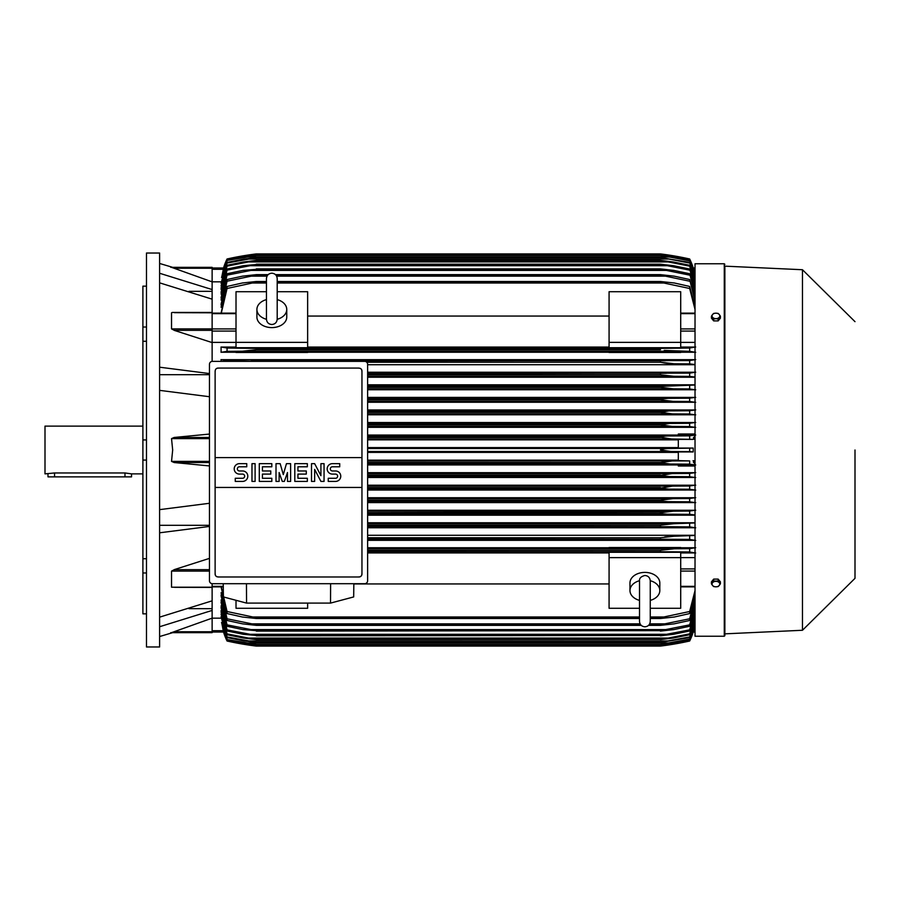 <?xml version="1.0" encoding="UTF-8"?>
<svg xmlns="http://www.w3.org/2000/svg" width="900" height="900" viewBox="0 0 900 900"><rect width="100%" height="100%" fill="white"/><g stroke="black" fill="none" stroke-linecap="round" stroke-linejoin="round"><path stroke-width="1.35" d="M266.456 319.129L266.456 319.14C266.771 322.414 268.56 324.202 271.822 324.517C275.085 324.202 276.874 322.414 277.2 319.151L277.2 278.561C276.874 275.299 275.085 273.51 271.822 273.184C268.56 273.51 266.771 275.299 266.456 278.561L266.456 319.129M266.456 319.298A14.918 10.553 180 0 1 256.905 309.454A14.918 10.553 180 0 1 266.456 299.61M277.2 299.61A14.918 10.553 180 0 1 286.751 309.454A14.918 10.553 180 0 1 277.189 319.298M277.2 299.644L277.2 278.561M286.751 309.454L286.751 317.048A14.918 10.553 180 0 1 271.822 327.6A14.918 10.553 180 0 1 256.905 317.048L256.905 309.454M307.642 342.371L307.642 347.726L236.014 347.726L236.014 342.371L307.642 342.371L307.642 291.724L277.2 291.724M212.13 342.394L236.014 342.394L236.014 291.724L266.456 291.724M307.642 316.058L609.075 316.058M609.075 347.062L307.642 347.062M695.025 342.394L680.704 342.394L680.704 347.726L609.075 347.726L609.075 291.724L680.704 291.724L680.704 342.371L609.075 342.371M212.13 361.373L212.13 312.604M174.476 330.424L171.529 328.894L171.529 312.795L172.237 312.457M212.13 312.795L174.476 312.671M212.13 342.574L174.139 330.334L212.13 330.334M172.496 312.446L212.13 312.446L212.13 299.16L159.604 282.847M159.604 367.2L209.453 373.556M159.604 374.692L209.453 374.692M209.453 396.72L159.604 390.364M209.453 465.93L174.139 462.532L171.529 461.385L172.676 450L171.529 438.615L174.139 437.468L209.453 434.07M188.955 291.341L212.13 291.341M159.604 273.262L212.13 289.564L212.13 281.858L171.529 267.345L212.13 267.345L172.676 267.345L159.604 263.464M159.604 253.024L159.604 646.976L146.475 646.976L146.475 253.024L159.604 253.024M146.475 572.974L142.898 572.974L142.898 558.731L146.475 558.731M142.898 572.974L142.898 613.845L146.475 613.845M142.898 286.155L146.475 286.155L142.898 286.155L142.898 327.026L146.475 327.026M146.475 341.269L142.898 341.269L142.898 327.026M146.475 460.069L142.898 460.069L142.898 439.931L146.475 439.931M142.898 460.069L142.898 558.731M142.898 341.269L142.898 439.931M142.898 426.127L45 426.127L45 473.873L54.551 472.961L124.987 472.961L131.546 473.873L142.898 473.873M47.981 473.873L47.981 476.865L131.546 476.865L131.546 473.873M188.955 608.659L212.13 608.659M159.604 617.153L212.13 600.84L212.13 587.205L171.529 587.205L171.529 571.106L174.476 569.576M159.604 525.308L209.453 525.308M209.453 526.444L159.604 532.8M159.604 509.636L209.453 503.28M171.551 632.633L212.13 618.143L212.13 610.436L159.604 626.738M212.13 610.436L212.13 600.84M209.453 569.666L174.139 569.666L209.453 558.382M174.476 587.329L212.13 587.396M609.075 547.762L367.627 547.762M695.025 547.762L680.704 547.762M367.627 540.337L695.025 540.337M695.025 535.264L367.627 535.264M367.627 527.749L695.025 527.749M695.025 522.765L367.627 522.765M367.627 515.171L695.025 515.171M695.025 510.255L367.627 510.255M367.627 502.605L695.025 502.605M695.025 497.734L367.627 497.734M367.627 490.039L695.025 490.039M695.025 485.213L367.627 485.213M367.627 477.484L695.025 477.484M695.025 472.68L367.627 472.68M695.025 465.998L678.319 465.998L678.319 464.794L695.025 464.794M367.627 464.94L678.319 464.94M678.319 460.147L367.627 460.147M367.627 452.396L678.319 452.396M212.13 583.695L212.13 587.205M367.627 451.496L670.972 451.496L660.409 450C662.186 448.965 665.707 448.47 670.972 448.504L693.202 448.065L678.319 448.065L678.319 439.38L693.113 439.38L671.546 438.952L660.409 437.276C662.332 436.354 665.64 435.926 670.342 435.971L689.659 435.848L689.659 439.076M367.627 448.504L670.972 448.504M367.627 461.048L689.659 460.924L678.319 460.62L678.319 451.935L693.202 451.935L689.659 451.62L689.659 448.38M689.659 451.62L670.972 451.496M693.202 451.935L693.202 448.065M678.319 447.604L367.627 447.604M367.627 438.952L671.546 438.952M367.627 439.853L678.319 439.853M367.627 437.468L660.409 437.468M367.627 437.276L660.409 437.276M367.627 435.971L670.342 435.971M367.627 462.532L660.409 462.532L671.546 461.048M367.627 464.029L670.342 464.029L660.409 462.724L367.627 462.724M670.342 464.029L689.659 464.152L689.659 460.924M367.627 476.561L669.668 476.561L660.409 475.447L367.627 475.447M660.409 475.447L672.086 473.58L689.659 473.456L689.659 476.696L669.668 476.561M367.627 475.065L660.409 475.065M367.627 473.58L672.086 473.58M367.627 489.094L668.936 489.094L660.409 488.171L367.627 488.171M660.409 488.171L672.581 486.113L689.659 486L689.659 489.24L668.936 489.094M367.627 487.609L660.409 487.609M367.627 486.113L672.581 486.113M367.627 501.637L668.149 501.637L660.409 500.884L367.627 500.884M660.409 500.884L660.409 500.141L673.031 498.645L689.659 498.532L689.659 501.784L668.149 501.637M367.627 500.141L660.409 500.141M367.627 498.645L673.031 498.645M367.627 514.17L667.305 514.17L660.409 513.585L367.627 513.585M660.409 513.585L660.409 512.674L673.425 511.178L689.659 511.065L689.659 514.327L667.305 514.17M367.627 512.674L662.569 512.134M367.627 511.178L673.425 511.178M367.627 526.702L666.394 526.702L367.627 526.275M660.409 526.275L660.409 525.206L673.785 523.721L695.025 522.956M367.627 525.206L660.409 525.206M665.663 526.702L689.659 526.871L689.659 523.597M367.627 523.721L673.785 523.721L367.627 523.721M367.627 539.235L665.415 539.235L367.627 538.942M660.409 538.942L660.409 537.75L674.1 536.254L695.025 535.466M367.627 537.75L660.409 537.75M665.415 539.235L689.659 539.415L689.659 536.13M680.704 548.145L680.704 547.504L609.075 547.504L609.075 548.145L680.704 548.145M367.627 551.767L664.335 551.767L367.627 551.599M660.409 551.599L660.409 550.283L674.347 548.786L689.659 548.663L689.659 551.97L664.335 551.767M367.627 550.283L660.409 550.283L672.3 548.831M367.627 548.786L674.28 548.786L367.627 548.786M307.642 603.101L307.642 608.276L236.014 608.276L236.014 600.289M367.627 552.938L609.075 552.938M609.075 583.942L353.835 583.942M639.518 608.276L609.075 608.276L609.075 552.274L680.704 552.274L680.704 557.629L695.025 557.606M650.261 608.276L680.704 608.276L680.704 557.629L609.075 557.629M639.518 600.39A14.918 10.553 0 0 1 629.966 590.546L629.966 582.952A14.918 10.553 0 0 1 644.895 572.4A14.918 10.553 0 0 1 659.812 582.952L659.812 590.546A14.918 10.553 0 0 1 650.261 600.39M650.261 580.702A14.918 10.553 0 0 1 659.812 590.546M650.261 580.871L650.261 580.86C649.946 577.586 648.158 575.798 644.895 575.483C641.014 576.495 639.225 578.284 639.518 580.849L639.518 621.439C639.832 624.701 641.621 626.49 644.895 626.816C648.158 626.49 649.946 624.701 650.261 621.439L650.261 580.871M629.966 590.546A14.918 10.553 0 0 1 639.518 580.702M330.615 583.706L330.525 603.101L246.555 603.101L246.454 583.706M223.234 583.706L223.403 596.936L246.555 603.101M330.525 603.101L353.678 596.936L353.835 583.706M364.646 583.706L212.434 583.706A2.981 2.981 0 0 1 209.453 580.725L209.453 364.343A2.981 2.981 0 0 1 212.434 361.361L364.646 361.361A2.981 2.981 0 0 1 367.627 364.343L367.627 580.725A2.981 2.981 0 0 1 364.646 583.706M358.976 368.077L218.104 368.077A2.981 2.981 0 0 0 215.989 368.944M216.956 576.765A2.981 2.981 0 0 1 215.123 574.009L215.123 457.605L361.957 457.605L361.957 371.059A2.981 2.981 0 0 0 360.113 368.303M358.976 576.99L218.104 576.99L358.976 576.99A2.981 2.981 0 0 0 361.957 574.009L361.957 487.451L215.123 487.451M361.957 487.451L361.957 457.605L215.123 457.605L215.123 371.059M361.901 573.435C361.957 575.831 360.799 576.99 358.402 576.934M218.678 576.934C216.281 576.99 215.111 575.831 215.179 573.435M335.543 481.41A5.22 5.22 0 0 0 340.762 476.19A5.22 5.22 0 0 0 335.543 470.97L332.415 470.97A2.093 2.093 0 0 1 330.322 468.877A2.093 2.093 0 0 1 332.415 466.785L339.716 466.785L339.716 463.657L332.415 463.657A5.22 5.22 0 0 0 327.184 468.877A5.22 5.22 0 0 0 332.415 474.098L335.543 474.098A2.093 2.093 0 0 1 337.635 476.19A2.093 2.093 0 0 1 335.543 478.282L328.23 478.282L328.23 481.41L335.543 481.41M307.339 478.282L307.339 481.41L294.806 481.41L294.806 463.657L307.339 463.657L307.339 466.785L297.934 466.785L297.934 470.97L306.293 470.97L306.293 474.098L297.934 474.098L297.934 478.282L307.339 478.282M271.822 478.282L271.822 481.41L259.29 481.41L259.29 463.657L271.822 463.657L271.822 466.785L262.418 466.785L262.418 470.97L270.776 470.97L270.776 474.098L262.418 474.098L262.418 478.282L271.822 478.282M242.572 481.41A5.22 5.22 0 0 0 247.804 476.19A5.22 5.22 0 0 0 242.572 470.97L239.445 470.97A2.093 2.093 0 0 1 237.352 468.877A2.093 2.093 0 0 1 239.445 466.785L246.757 466.785L246.757 463.657L239.445 463.657A5.22 5.22 0 0 0 234.214 468.877A5.22 5.22 0 0 0 239.445 474.098L242.572 474.098A2.093 2.093 0 0 1 244.665 476.19A2.093 2.093 0 0 1 242.572 478.282L235.26 478.282L235.26 481.41L242.572 481.41M255.105 463.657L255.105 481.41L251.977 481.41L251.977 463.657L255.105 463.657M279.135 472.534L279.135 481.41L276.007 481.41L276.007 463.657L280.181 463.657L283.309 474.626L286.447 463.657L290.621 463.657L290.621 481.41L287.494 481.41L287.494 472.534L284.355 481.41L282.274 481.41L279.135 472.534M314.651 469.395L314.651 481.41L311.512 481.41L311.512 463.657L314.651 463.657L320.918 475.673L320.918 463.657L324.056 463.657L324.056 481.41L320.918 481.41L314.651 469.395M215.179 371.632C215.111 369.236 216.281 368.077 218.678 368.134M358.402 368.134C360.799 368.077 361.957 369.236 361.901 371.632M212.13 299.16L212.13 289.564M170.752 267.345C173.34 267.345 173.34 267.345 170.752 267.345M212.13 281.858L212.13 267.345M212.13 269.303L223.245 269.303L223.605 267.975L221.67 277.47M223.515 267.975A59.693 59.693 0 0 1 227.059 258.986L223.605 267.975L212.13 267.975L223.627 267.975M227.059 258.986L227.059 258.998A298.451 298.451 0 0 1 256.309 253.912L227.059 258.998M246.645 255.263L247.736 255.409M668.97 255.409L689.659 258.986A298.451 298.451 0 0 0 660.409 253.912L256.309 253.912M693.202 267.975A59.693 59.693 0 0 0 689.659 258.986L693.09 267.975L695.025 267.975L693.113 268.031M248.501 254.981L255.454 254.025M221.141 281.835L212.13 281.835M223.605 267.975L227.059 259.515L221.546 277.47M227.059 259.301L256.309 254.317L227.059 259.515M663.469 255.814L670.342 255.814L660.409 254.329L256.309 254.329L660.409 254.317L689.659 259.301L693.113 267.975L695.025 276.502L689.659 259.301M246.375 255.814L253.237 255.814M689.659 259.515L670.342 255.814M170.752 632.655C173.34 632.655 173.34 632.655 170.752 632.655M174.139 631.766L212.13 631.766L212.13 632.655L172.676 632.655L159.604 636.536M212.13 632.655L171.529 632.655M212.13 618.143L212.13 631.766M221.67 622.53L223.515 632.025L227.059 641.002A59.693 59.693 0 0 1 223.515 632.025L223.627 632.025M223.515 632.025L212.13 632.025L223.583 631.913M227.059 641.002L256.309 646.087A298.451 298.451 0 0 1 227.059 641.014M256.309 646.087L660.409 646.087L689.659 641.002A59.693 59.693 0 0 0 693.202 632.025L689.659 640.485L695.025 623.475L693.101 632.025L693.461 630.697L695.025 630.697M245.745 644.591L247.736 644.591M668.97 644.591L670.972 644.591M256.129 646.065L249.716 645.199M248.49 645.019L247.005 644.794M668.261 645.008L666.067 645.334M663.311 645.705L660.409 646.087A298.451 298.451 0 0 0 689.659 641.014L693.09 632.025L695.025 632.025L693.202 632.025M221.546 622.53L227.059 640.485L223.605 632.025M227.059 640.485L256.309 645.671L227.059 640.699M689.659 640.699L660.409 645.683L256.309 645.683L660.409 645.671L689.659 640.485M246.375 644.186L253.237 644.186M663.469 644.186L670.342 644.186M212.13 618.165L221.141 618.165M221.085 586.879L227.059 613.553L227.059 611.516L256.309 617.715L256.309 618.502L242.359 617.006L227.059 613.553M221.209 616.669L227.059 639.562L256.309 644.423L227.059 639.562M221.265 614.115L227.059 637.582L227.059 636.941L256.309 642.33L244.136 640.946L227.059 637.582M221.321 610.526L221.085 612.045L227.059 634.736L227.059 633.859L248.558 638.077L668.149 638.077L689.659 633.859L695.025 616.028M221.389 605.846L221.085 607.815L227.059 630.99L227.059 629.854L256.309 635.49L243.281 634.309L227.059 630.99M221.456 599.974L221.085 602.449L227.059 626.265L227.059 624.859L256.309 630.641L242.921 629.595L227.059 626.265M221.535 592.74L221.085 595.822L227.059 620.482L227.059 618.784L256.309 624.746L256.309 625.354L242.618 623.857L227.059 620.482M221.085 592.74L227.059 618.784M256.309 624.746L640.654 624.746M649.125 624.746L660.409 624.746L689.659 618.784L695.025 598.961M256.309 625.354L641.216 625.354M648.562 625.354L660.409 625.354L660.409 624.746M251.303 623.857L640.091 623.857L251.303 623.857M649.688 623.857L665.415 623.857L649.688 623.857M695.025 601.673L689.659 620.482L674.1 623.857L660.409 625.354M689.659 620.482L689.659 618.784M221.085 599.974L227.059 624.859M256.309 630.641L660.409 630.641L689.659 624.859L695.025 605.88M256.309 631.091L660.409 630.641M250.312 629.595L666.394 629.595L250.312 629.595M695.025 608.074L689.659 626.265L673.785 629.595L660.409 631.091M689.659 626.265L689.659 624.859M221.085 605.846L227.059 629.854M256.309 635.49L660.409 635.49L689.659 629.854L695.025 611.528M256.309 635.794L660.409 635.49M695.025 613.271L689.659 630.99L673.425 634.309L660.409 635.794M689.659 630.99L689.659 629.854M249.401 634.309L667.305 634.309M221.085 610.526L227.059 633.859M248.558 638.066L256.309 639.562L243.686 638.077L227.059 634.736M256.309 639.371L660.409 639.371L668.149 638.077M256.309 639.562L660.409 639.371M695.025 617.377L689.659 634.736L673.031 638.077L660.409 639.562M689.659 634.736L689.659 633.859M221.085 614.115L227.059 636.941M256.309 642.33L660.409 642.33L689.659 636.941L695.025 619.481M256.309 642.442L660.409 642.33M695.025 620.46L689.659 637.582L660.409 642.442M689.659 637.582L689.659 636.941M247.781 640.946L668.936 640.946M221.085 616.669L227.059 639.135M256.309 644.423L660.409 644.423L689.659 639.135L695.025 621.945M256.309 644.479L660.409 644.423M695.025 622.597L689.659 639.562L660.409 644.479M247.05 642.982L669.668 642.982M221.299 586.879L227.059 611.516M256.309 617.715L639.518 617.715M650.261 617.715L660.409 617.715L689.659 611.516L695.025 590.58M256.309 618.502L639.518 618.502M650.261 618.502L660.409 618.502L660.409 617.715M252.371 617.006L639.518 617.006L252.371 617.006M650.261 617.006L664.335 617.006L650.261 617.006M695.025 593.921L689.659 613.553L674.347 617.006L660.409 618.502M689.659 613.553L689.659 611.516M680.704 552.938L695.025 552.938M695.689 552.983L688.95 551.903M689.479 548.685L695.711 547.706M695.711 540.394L689.445 539.404M695.711 527.805L689.625 526.871M695.025 514.969L689.659 514.327M688.59 511.144L695.711 510.199M695.711 502.65L688.556 501.705M688.669 498.6L695.711 497.678M695.711 490.095L688.646 489.173M688.736 486.056L695.711 485.156M695.711 477.54L688.714 476.629M688.77 473.524L695.711 472.624M695.711 464.985L688.759 464.096M695.025 464.524L693.113 460.62M693.113 439.38L695.025 435.476M688.759 435.904L695.711 435.015M695.025 435.206L678.319 435.206L678.319 434.002L695.025 434.002M678.319 435.06L367.627 435.06M367.627 427.32L695.025 427.32M695.025 422.516L367.627 422.516M367.627 414.787L695.025 414.787M695.025 409.961L367.627 409.961M367.627 402.266L695.025 402.266M695.025 397.395L367.627 397.395M367.627 389.745L695.025 389.745M695.025 384.829L367.627 384.829M367.627 377.235L695.025 377.235M695.025 372.251L367.627 372.251M367.627 364.736L695.025 364.736M695.025 359.662L221.085 359.662L221.085 361.361M680.704 352.238L695.025 352.238M307.642 352.238L609.075 352.238M236.014 347.062L221.085 347.062L221.085 352.238L236.014 352.238M256.309 361.361L227.059 360.585L227.059 361.361M221.006 359.606L227.273 360.596M256.309 361.058L689.659 360.585L689.659 363.87L674.1 363.746L660.409 362.25L660.409 361.058M660.409 362.25L366.772 362.25L660.409 362.25L664.504 363.026M251.303 360.765L665.415 360.765L251.303 360.765M367.627 373.725L689.659 373.129L689.659 376.402L673.785 376.279L660.409 374.794L660.409 373.725M367.627 374.794L660.409 374.794L367.627 374.794M367.627 376.279L673.785 376.279L367.627 376.279M367.627 373.298L666.394 373.298L367.627 373.298M367.627 386.415L660.409 386.415L695.025 385.031M367.627 388.822L673.425 388.822L660.409 387.326L367.627 387.326L660.409 387.326L660.409 386.415M672.817 388.811L689.659 388.935L689.659 385.673M367.627 385.83L667.305 385.83L367.627 385.83M367.627 399.859L660.409 399.859L660.409 399.116L668.149 398.363L689.659 398.216L689.659 401.468L673.031 401.355L660.409 399.859M367.627 399.116L660.409 399.116M367.627 401.355L673.031 401.355M367.627 398.363L668.149 398.363M367.627 412.391L660.409 412.391L668.936 410.906L689.659 410.76L689.659 414L672.581 413.887L660.409 412.391M367.627 411.829L660.409 411.829M367.627 413.887L672.581 413.887M367.627 410.906L668.936 410.906M367.627 424.935L660.409 424.935L669.668 423.439L689.659 423.304L689.659 426.544L672.086 426.42L660.409 424.935M367.627 424.553L660.409 424.553M367.627 426.42L672.086 426.42M367.627 423.439L669.668 423.439M236.014 352.496L307.642 352.496L307.642 351.855L236.014 351.855L236.014 352.496M609.075 352.496L680.704 352.496L680.704 351.855L609.075 351.855L609.075 352.496M227.227 351.315L221.006 352.294M660.409 349.718L256.309 349.718L256.309 348.401L227.059 348.03L227.059 351.338L242.359 351.214L256.309 349.718L660.409 349.718L660.409 348.401L689.659 348.03L689.659 351.338L664.245 350.404M221.029 347.017L227.768 348.098M256.309 348.401L660.409 348.401M242.426 351.214L674.303 351.214L243.63 351.191M252.371 348.233L664.335 348.233L252.371 348.233M695.711 427.376L688.77 426.476M688.714 423.371L695.711 422.46M695.711 414.844L688.736 413.944M688.646 410.827L695.711 409.905M695.711 402.322L688.669 401.4M688.556 398.295L695.711 397.35M695.711 389.801L688.59 388.856M695.025 377.044L689.659 376.402M689.625 373.129L695.711 372.195M695.025 364.534L689.659 363.87M689.445 360.596L695.711 359.606M695.711 352.294L689.479 351.315M688.95 348.098L695.689 347.017M695.025 347.062L680.704 347.062M695.025 309.42L689.659 288.484L660.409 282.285L277.2 282.285M266.456 282.285L252.371 282.994L266.456 282.994M277.2 282.994L664.335 282.994M252.371 282.994L227.059 288.484L221.299 313.121M221.085 313.121L227.059 286.447L242.359 282.994L256.309 281.498L266.456 281.498M277.2 281.498L660.409 281.498L674.347 282.994L689.659 286.447L695.025 306.079M256.309 281.498L256.309 282.285M660.409 282.285L660.409 281.498M689.659 288.484L689.659 286.447M227.059 286.447L227.059 288.484M267.03 276.142L251.303 276.142L227.059 281.216L227.059 279.517L221.085 304.178L221.535 307.26M227.059 273.735L242.921 270.405L256.309 269.359L227.059 275.141L227.059 273.735L221.085 297.551L221.456 300.026M227.059 269.01L243.281 265.691L256.309 264.51L227.059 270.146L227.059 269.01L221.085 292.185L221.389 294.154M695.025 283.972L689.659 266.141L668.149 261.923L248.558 261.923L227.059 266.141L227.059 265.264L221.085 287.955L221.321 289.474M227.059 262.418L244.136 259.054L256.309 257.67L227.059 263.059L227.059 262.418L221.265 285.885M227.059 260.438L256.309 255.578L227.059 260.438L221.209 283.331M227.059 260.865L221.085 283.331M256.309 255.521L660.409 255.521L689.659 260.438L695.025 277.403M247.05 257.017L669.668 257.017L660.409 255.578L256.309 255.578M695.025 278.055L689.659 260.438M689.659 260.865L669.668 257.017M227.059 263.059L221.085 285.885M256.309 257.558L660.409 257.558L689.659 262.418L695.025 279.54M247.781 259.054L668.936 259.054L660.409 257.67L256.309 257.67M695.025 280.519L689.659 262.418M689.659 263.059L668.936 259.054M227.059 266.141L221.085 289.474M227.059 265.264L243.686 261.923L256.309 260.438L248.558 261.934M256.309 260.438L660.409 260.438L673.031 261.923L689.659 265.264L695.025 282.623M668.149 261.923L660.409 260.629L256.309 260.629M689.659 266.141L689.659 265.264M227.059 270.146L221.085 294.154M256.309 264.206L660.409 264.206L673.425 265.691L689.659 269.01L695.025 286.729M249.401 265.691L667.305 265.691L660.409 264.51L256.309 264.51M695.025 288.473L689.659 269.01M689.659 270.146L667.305 265.691M227.059 275.141L221.085 300.026M256.309 268.909L660.409 268.909L673.785 270.405L689.659 273.735L695.025 291.926M250.312 270.405L666.394 270.405L660.409 269.359L256.309 269.359M695.025 294.12L689.659 273.735M689.659 275.141L666.394 270.405M227.059 281.216L221.085 307.26M227.059 279.517L242.618 276.142L256.309 274.646L256.309 275.254L251.291 276.142M256.309 274.646L268.144 274.646M275.501 274.646L660.409 274.646L674.1 276.142L689.659 279.517L695.025 298.327M276.615 276.142L665.415 276.142L660.409 275.254L276.053 275.254M267.593 275.254L256.309 275.254M660.409 275.254L660.409 274.646M695.025 301.039L689.659 279.517M689.659 281.216L665.415 276.142M244.406 351.169L256.298 349.718M661.736 386.145L660.645 386.348M671.31 388.777L672.053 388.8M664.65 363.037L669.217 363.532M674.303 548.786L673.076 548.809M668.205 536.558L667.586 536.614M666.518 536.726L664.627 536.962M666.776 524.126L664.796 524.363M724.275 636.232L724.275 263.767L695.025 263.767L695.025 636.232L724.275 636.232L724.871 635.636L724.871 450L724.871 635.636M724.871 266.153L724.871 450L724.871 266.153L802.474 269.73L802.474 630.27L724.871 633.847M855 450L855 578.34L855 450M720.405 583.841L720.405 581.85L718.166 579.105L713.678 579.105L711.439 581.85L711.439 583.841L712.564 585.45A3.881 2.745 0 0 1 712.046 584.077A3.881 2.745 0 0 1 712.564 582.716A3.881 2.745 0 0 1 715.916 581.344A3.881 2.745 0 0 1 719.28 582.716A3.881 2.745 0 0 1 719.798 584.077A3.881 2.745 0 0 1 719.28 585.45A3.881 2.745 0 0 1 715.916 586.822L718.166 586.586L720.405 583.841L718.166 581.096L713.678 581.096L711.439 583.841M713.678 586.586L715.916 586.822A3.881 2.745 0 0 1 712.564 585.45L713.678 586.586M718.166 579.105L718.166 581.096M713.678 579.105L713.678 581.096M713.678 320.895L713.678 318.904L715.916 318.656A3.881 2.745 180 0 1 712.564 317.284A3.881 2.745 180 0 1 712.046 315.923A3.881 2.745 180 0 1 712.564 314.55L711.439 316.159L711.439 318.15L713.678 320.895L718.166 320.895L720.405 318.15L720.405 316.159L719.28 314.55A3.881 2.745 180 0 1 719.798 315.923A3.881 2.745 180 0 1 719.28 317.284A3.881 2.745 180 0 1 715.916 318.656L718.166 318.904L720.405 316.159M718.166 320.895L718.166 318.904M715.916 313.178A3.881 2.745 180 0 1 719.28 314.55L718.166 313.414L715.916 313.178L713.678 313.414L712.564 314.55A3.881 2.745 180 0 1 715.916 313.178M711.439 316.159L713.678 318.904M212.13 313.65L236.014 313.65M212.13 328.928L236.014 328.928M212.13 331.088L236.014 331.088M212.13 328.894L171.529 328.894M209.453 437.468L174.139 437.468M209.453 438.615L171.529 438.615M209.453 461.385L171.529 461.385M209.453 462.532L174.139 462.532M124.987 476.865L124.987 472.961M54.551 476.865L54.551 472.961M209.453 571.106L171.529 571.106M212.13 586.35L223.268 586.35M212.13 268.234L174.139 268.234M212.13 630.697L223.245 630.697M695.025 586.35L680.704 586.35M695.025 571.072L680.704 571.072M695.025 568.913L680.704 568.913M695.025 462.532L693.461 462.532M695.025 460.8L693.101 460.8M695.025 439.2L693.101 439.2M695.025 437.468L693.461 437.468M695.025 331.088L680.704 331.088M695.025 328.928L680.704 328.928M695.025 313.65L680.704 313.65M695.025 269.303L693.461 269.303M212.13 313.121L236.014 313.121M212.13 586.879L223.279 586.879M695.025 586.879L680.704 586.879M695.025 313.121L680.704 313.121M724.275 263.767L724.871 264.364M802.474 630.27L855 578.34M855 321.66L802.474 269.73"/></g></svg>
